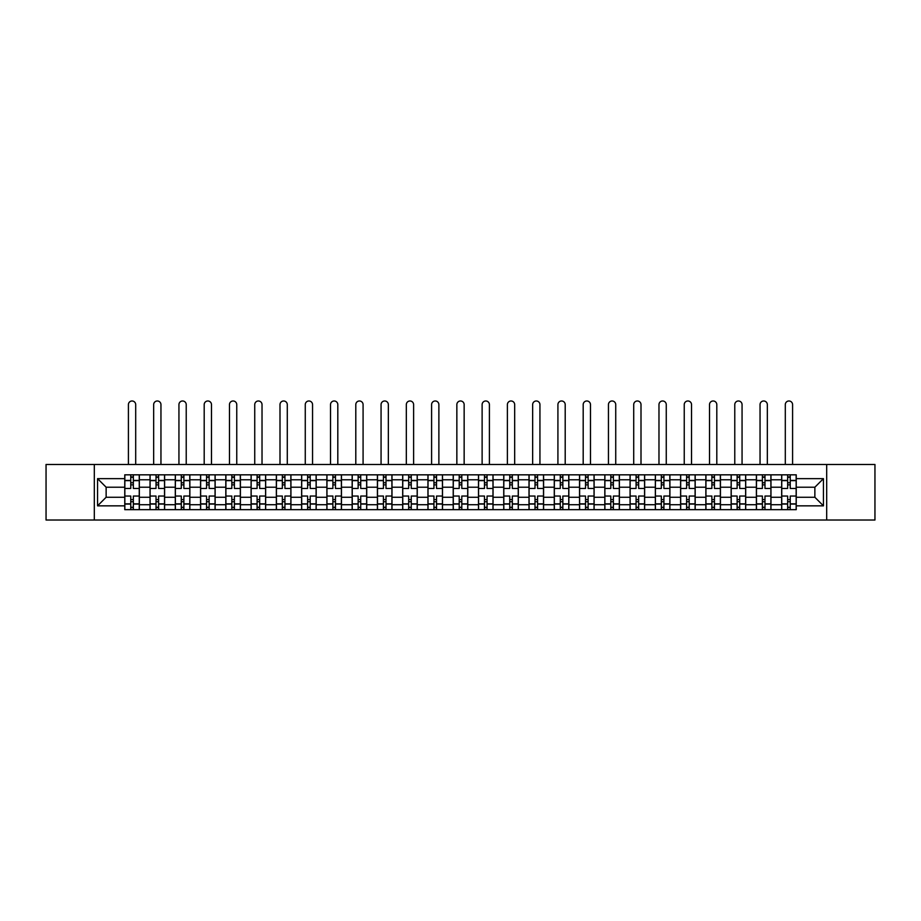<?xml version="1.0" encoding="UTF-8"?>
<svg xmlns="http://www.w3.org/2000/svg" width="921" height="921" viewBox="0 0 921 921"><rect width="100%" height="100%" fill="white"/><g stroke="black" fill="none" stroke-linecap="round" stroke-linejoin="round"><path stroke-width="1.38" d="M826.69 520.02L874.95 520.02L874.95 464.472L46.05 464.472L46.05 520.02L826.69 520.02L826.69 464.472M150.031 509.658L150.031 479.772L139.336 479.772L139.336 509.658M139.336 479.772L139.336 474.833M150.031 479.772L150.031 474.833M164.606 474.833L164.606 509.658M175.289 509.658L175.289 474.833M189.864 474.833L189.864 509.658M200.559 509.658L200.559 474.833M215.134 474.833L215.134 509.658M225.818 509.658L225.818 474.833M240.404 474.833L240.404 509.658M251.088 509.658L251.088 474.833M265.662 474.833L265.662 509.658M276.358 509.658L276.358 474.833M290.932 474.833L290.932 509.658M301.616 509.658L301.616 474.833M316.191 474.833L316.191 509.658M326.886 509.658L326.886 474.833M341.461 474.833L341.461 509.658M352.156 509.658L352.156 474.833M366.731 474.833L366.731 509.658M377.414 509.658L377.414 474.833M391.989 474.833L391.989 509.658M402.684 509.658L402.684 474.833M417.259 474.833L417.259 509.658M427.943 509.658L427.943 474.833M442.517 474.833L442.517 509.658M453.213 509.658L453.213 474.833M467.787 474.833L467.787 509.658M478.483 509.658L478.483 474.833M493.057 474.833L493.057 509.658M503.741 509.658L503.741 474.833M518.316 474.833L518.316 509.658M529.011 509.658L529.011 474.833M543.586 474.833L543.586 509.658M554.269 509.658L554.269 474.833M568.844 474.833L568.844 509.658M579.539 509.658L579.539 474.833M594.114 474.833L594.114 509.658M604.809 509.658L604.809 474.833M619.384 474.833L619.384 509.658M630.068 509.658L630.068 474.833M644.642 474.833L644.642 509.658M655.338 509.658L655.338 474.833M669.912 474.833L669.912 509.658M680.596 509.658L680.596 474.833M695.182 474.833L695.182 509.658M705.866 509.658L705.866 474.833M720.441 474.833L720.441 509.658M731.136 509.658L731.136 474.833M745.711 474.833L745.711 509.658M756.394 509.658L756.394 474.833M770.969 474.833L770.969 509.658M781.664 509.658L781.664 474.833M781.664 497.259L770.969 497.259M756.394 497.259L745.711 497.259M731.136 497.259L720.441 497.259M705.866 497.259L695.182 497.259M680.596 497.259L669.912 497.259M655.338 497.259L644.642 497.259M630.068 497.259L619.384 497.259M604.809 497.259L594.114 497.259M579.539 497.259L568.844 497.259M554.269 497.259L543.586 497.259M529.011 497.259L518.316 497.259M503.741 497.259L493.057 497.259M478.483 497.259L467.787 497.259M453.213 497.259L442.517 497.259M427.943 497.259L417.259 497.259M402.684 497.259L391.989 497.259M377.414 497.259L366.731 497.259M352.156 497.259L341.461 497.259M326.886 497.259L316.191 497.259M301.616 497.259L290.932 497.259M276.358 497.259L265.662 497.259M251.088 497.259L240.404 497.259M225.818 497.259L215.134 497.259M200.559 497.259L189.864 497.259M175.289 497.259L164.606 497.259M150.031 497.259L139.336 497.259M781.664 487.221L770.969 487.221M756.394 487.221L745.711 487.221M731.136 487.221L720.441 487.221M705.866 487.221L695.182 487.221M680.596 487.221L669.912 487.221M655.338 487.221L644.642 487.221M630.068 487.221L619.384 487.221M604.809 487.221L594.114 487.221M579.539 487.221L568.844 487.221M554.269 487.221L543.586 487.221M529.011 487.221L518.316 487.221M503.741 487.221L493.057 487.221M478.483 487.221L467.787 487.221M453.213 487.221L442.517 487.221M427.943 487.221L417.259 487.221M402.684 487.221L391.989 487.221M377.414 487.221L366.731 487.221M352.156 487.221L341.461 487.221M326.886 487.221L316.191 487.221M301.616 487.221L290.932 487.221M276.358 487.221L265.662 487.221M251.088 487.221L240.404 487.221M225.818 487.221L215.134 487.221M200.559 487.221L189.864 487.221M175.289 487.221L164.606 487.221M150.031 487.221L139.336 487.221M106.134 497.259L124.761 497.259L124.761 487.221L106.134 487.221L106.134 497.259L97.557 505.848L97.557 478.644L124.761 478.644L124.761 487.221M796.239 487.221L796.239 497.259L814.866 497.259L814.866 487.221L796.239 487.221L796.239 474.833L124.761 474.833L124.761 478.644M796.239 478.644L823.443 478.644L823.443 505.848L796.239 505.848L796.239 497.259M124.761 497.259L124.761 509.658L796.239 509.658L796.239 505.848M124.761 505.848L97.557 505.848M94.31 520.02L94.31 464.472M133.349 507.229L130.759 507.229M130.759 477.262L133.349 477.262M158.608 507.229L156.017 507.229M156.017 477.262L158.608 477.262M183.878 507.229L181.287 507.229M181.287 477.262L183.878 477.262M209.136 507.229L206.546 507.229M206.546 477.262L209.136 477.262M234.406 507.229L231.816 507.229M231.816 477.262L234.406 477.262M259.676 507.229L257.086 507.229M257.086 477.262L259.676 477.262M284.934 507.229L282.344 507.229M282.344 477.262L284.934 477.262M310.204 507.229L307.614 507.229M307.614 477.262L310.204 477.262M335.474 507.229L332.872 507.229M332.872 477.262L335.474 477.262M360.733 507.229L358.142 507.229M358.142 477.262L360.733 477.262M386.003 507.229L383.412 507.229M383.412 477.262L386.003 477.262M411.261 507.229L408.671 507.229M408.671 477.262L411.261 477.262M436.531 507.229L433.941 507.229M433.941 477.262L436.531 477.262M461.801 507.229L459.199 507.229M459.199 477.262L461.801 477.262M487.059 507.229L484.469 507.229M484.469 477.262L487.059 477.262M512.329 507.229L509.739 507.229M509.739 477.262L512.329 477.262M537.588 507.229L534.997 507.229M534.997 477.262L537.588 477.262M562.858 507.229L560.267 507.229M560.267 477.262L562.858 477.262M588.128 507.229L585.526 507.229M585.526 477.262L588.128 477.262M613.386 507.229L610.796 507.229M610.796 477.262L613.386 477.262M638.656 507.229L636.066 507.229M636.066 477.262L638.656 477.262M663.914 507.229L661.324 507.229M661.324 477.262L663.914 477.262M689.184 507.229L686.594 507.229M686.594 477.262L689.184 477.262M714.454 507.229L711.864 507.229M711.864 477.262L714.454 477.262M739.713 507.229L737.122 507.229M737.122 477.262L739.713 477.262M764.983 507.229L762.392 507.229M762.392 477.262L764.983 477.262M790.241 507.229L787.651 507.229M787.651 477.262L790.241 477.262M97.557 478.644L106.134 487.221M814.866 497.259L823.443 505.848M814.866 487.221L823.443 478.644M139.255 509.658L139.255 488.441L133.349 488.441L133.349 474.833M130.759 474.833L130.759 488.441L124.842 488.441L124.842 474.833M135.698 464.472L135.698 404.63A3.649 3.649 0 0 0 132.048 400.98A3.649 3.649 0 0 0 128.41 404.63L128.41 464.472M139.255 488.441L139.255 474.833M124.842 509.658L124.842 496.051L130.759 496.051L130.759 509.658M133.349 509.658L133.349 496.051L139.255 496.051M130.759 484.872L133.349 484.872M124.842 496.051L124.842 488.441M133.349 499.608L130.759 499.608M133.349 507.552L130.759 507.552M130.759 501.715L133.349 501.715M133.349 482.765L130.759 482.765M130.759 476.94L133.349 476.94M164.525 509.658L164.525 488.441L158.608 488.441L158.608 474.833M156.017 474.833L156.017 488.441L150.111 488.441L150.111 474.833M160.956 464.472L160.956 404.63A3.649 3.649 0 0 0 157.318 400.98A3.649 3.649 0 0 0 153.669 404.63L153.669 464.472M164.525 488.441L164.525 474.833M150.111 509.658L150.111 496.051L156.017 496.051L156.017 509.658M158.608 509.658L158.608 496.051L164.525 496.051M156.017 484.872L158.608 484.872M150.111 496.051L150.111 488.441M158.608 499.608L156.017 499.608M158.608 507.552L156.017 507.552M156.017 501.715L158.608 501.715M158.608 482.765L156.017 482.765M156.017 476.94L158.608 476.94M189.784 509.658L189.784 488.441L183.878 488.441L183.878 474.833M181.287 474.833L181.287 488.441L175.37 488.441L175.37 474.833M186.226 464.472L186.226 404.63A3.649 3.649 0 0 0 182.577 400.98A3.649 3.649 0 0 0 178.939 404.63L178.939 464.472M189.784 488.441L189.784 474.833M175.37 509.658L175.37 496.051L181.287 496.051L181.287 509.658M183.878 509.658L183.878 496.051L189.784 496.051M181.287 484.872L183.878 484.872M175.37 496.051L175.37 488.441M183.878 499.608L181.287 499.608M183.878 507.552L181.287 507.552M181.287 501.715L183.878 501.715M183.878 482.765L181.287 482.765M181.287 476.94L183.878 476.94M215.054 509.658L215.054 488.441L209.136 488.441L209.136 474.833M206.546 474.833L206.546 488.441L200.64 488.441L200.64 474.833M211.485 464.472L211.485 404.63A3.649 3.649 0 0 0 207.847 400.98A3.649 3.649 0 0 0 204.197 404.63L204.197 464.472M215.054 488.441L215.054 474.833M200.64 509.658L200.64 496.051L206.546 496.051L206.546 509.658M209.136 509.658L209.136 496.051L215.054 496.051M206.546 484.872L209.136 484.872M200.64 496.051L200.64 488.441M209.136 499.608L206.546 499.608M209.136 507.552L206.546 507.552M206.546 501.715L209.136 501.715M209.136 482.765L206.546 482.765M206.546 476.94L209.136 476.94M240.323 509.658L240.323 488.441L234.406 488.441L234.406 474.833M231.816 474.833L231.816 488.441L225.91 488.441L225.91 474.833M236.755 464.472L236.755 404.63A3.649 3.649 0 0 0 233.117 400.98A3.649 3.649 0 0 0 229.467 404.63L229.467 464.472M240.323 488.441L240.323 474.833M225.91 509.658L225.91 496.051L231.816 496.051L231.816 509.658M234.406 509.658L234.406 496.051L240.323 496.051M231.816 484.872L234.406 484.872M225.91 496.051L225.91 488.441M234.406 499.608L231.816 499.608M234.406 507.552L231.816 507.552M231.816 501.715L234.406 501.715M234.406 482.765L231.816 482.765M231.816 476.94L234.406 476.94M265.582 509.658L265.582 488.441L259.676 488.441L259.676 474.833M257.086 474.833L257.086 488.441L251.168 488.441L251.168 474.833M262.025 464.472L262.025 404.63A3.649 3.649 0 0 0 258.375 400.98A3.649 3.649 0 0 0 254.737 404.63L254.737 464.472M265.582 488.441L265.582 474.833M251.168 509.658L251.168 496.051L257.086 496.051L257.086 509.658M259.676 509.658L259.676 496.051L265.582 496.051M257.086 484.872L259.676 484.872M251.168 496.051L251.168 488.441M259.676 499.608L257.086 499.608M259.676 507.552L257.086 507.552M257.086 501.715L259.676 501.715M259.676 482.765L257.086 482.765M257.086 476.94L259.676 476.94M290.852 509.658L290.852 488.441L284.934 488.441L284.934 474.833M282.344 474.833L282.344 488.441L276.438 488.441L276.438 474.833M287.283 464.472L287.283 404.63A3.649 3.649 0 0 0 283.645 400.98A3.649 3.649 0 0 0 279.996 404.63L279.996 464.472M290.852 488.441L290.852 474.833M276.438 509.658L276.438 496.051L282.344 496.051L282.344 509.658M284.934 509.658L284.934 496.051L290.852 496.051M282.344 484.872L284.934 484.872M276.438 496.051L276.438 488.441M284.934 499.608L282.344 499.608M284.934 507.552L282.344 507.552M282.344 501.715L284.934 501.715M284.934 482.765L282.344 482.765M282.344 476.94L284.934 476.94M316.11 509.658L316.11 488.441L310.204 488.441L310.204 474.833M307.614 474.833L307.614 488.441L301.697 488.441L301.697 474.833M312.553 464.472L312.553 404.63A3.649 3.649 0 0 0 308.903 400.98A3.649 3.649 0 0 0 305.265 404.63L305.265 464.472M316.11 488.441L316.11 474.833M301.697 509.658L301.697 496.051L307.614 496.051L307.614 509.658M310.204 509.658L310.204 496.051L316.11 496.051M307.614 484.872L310.204 484.872M301.697 496.051L301.697 488.441M310.204 499.608L307.614 499.608M310.204 507.552L307.614 507.552M307.614 501.715L310.204 501.715M310.204 482.765L307.614 482.765M307.614 476.94L310.204 476.94M341.38 509.658L341.38 488.441L335.474 488.441L335.474 474.833M332.872 474.833L332.872 488.441L326.967 488.441L326.967 474.833M337.811 464.472L337.811 404.63A3.649 3.649 0 0 0 334.173 400.98A3.649 3.649 0 0 0 330.524 404.63L330.524 464.472M341.38 488.441L341.38 474.833M326.967 509.658L326.967 496.051L332.872 496.051L332.872 509.658M335.474 509.658L335.474 496.051L341.38 496.051M332.872 484.872L335.474 484.872M326.967 496.051L326.967 488.441M335.474 499.608L332.872 499.608M335.474 507.552L332.872 507.552M332.872 501.715L335.474 501.715M335.474 482.765L332.872 482.765M332.872 476.94L335.474 476.94M366.65 509.658L366.65 488.441L360.733 488.441L360.733 474.833M358.142 474.833L358.142 488.441L352.236 488.441L352.236 474.833M363.081 464.472L363.081 404.63A3.649 3.649 0 0 0 359.443 400.98A3.649 3.649 0 0 0 355.794 404.63L355.794 464.472M366.65 488.441L366.65 474.833M352.236 509.658L352.236 496.051L358.142 496.051L358.142 509.658M360.733 509.658L360.733 496.051L366.65 496.051M358.142 484.872L360.733 484.872M352.236 496.051L352.236 488.441M360.733 499.608L358.142 499.608M360.733 507.552L358.142 507.552M358.142 501.715L360.733 501.715M360.733 482.765L358.142 482.765M358.142 476.94L360.733 476.94M391.909 509.658L391.909 488.441L386.003 488.441L386.003 474.833M383.412 474.833L383.412 488.441L377.495 488.441L377.495 474.833M388.351 464.472L388.351 404.63A3.649 3.649 0 0 0 384.702 400.98A3.649 3.649 0 0 0 381.064 404.63L381.064 464.472M391.909 488.441L391.909 474.833M377.495 509.658L377.495 496.051L383.412 496.051L383.412 509.658M386.003 509.658L386.003 496.051L391.909 496.051M383.412 484.872L386.003 484.872M377.495 496.051L377.495 488.441M386.003 499.608L383.412 499.608M386.003 507.552L383.412 507.552M383.412 501.715L386.003 501.715M386.003 482.765L383.412 482.765M383.412 476.94L386.003 476.94M417.178 509.658L417.178 488.441L411.261 488.441L411.261 474.833M408.671 474.833L408.671 488.441L402.765 488.441L402.765 474.833M413.61 464.472L413.61 404.63A3.649 3.649 0 0 0 409.972 400.98A3.649 3.649 0 0 0 406.322 404.63L406.322 464.472M417.178 488.441L417.178 474.833M402.765 509.658L402.765 496.051L408.671 496.051L408.671 509.658M411.261 509.658L411.261 496.051L417.178 496.051M408.671 484.872L411.261 484.872M402.765 496.051L402.765 488.441M411.261 499.608L408.671 499.608M411.261 507.552L408.671 507.552M408.671 501.715L411.261 501.715M411.261 482.765L408.671 482.765M408.671 476.94L411.261 476.94M442.437 509.658L442.437 488.441L436.531 488.441L436.531 474.833M433.941 474.833L433.941 488.441L428.023 488.441L428.023 474.833M438.88 464.472L438.88 404.63A3.649 3.649 0 0 0 435.23 400.98A3.649 3.649 0 0 0 431.592 404.63L431.592 464.472M442.437 488.441L442.437 474.833M428.023 509.658L428.023 496.051L433.941 496.051L433.941 509.658M436.531 509.658L436.531 496.051L442.437 496.051M433.941 484.872L436.531 484.872M428.023 496.051L428.023 488.441M436.531 499.608L433.941 499.608M436.531 507.552L433.941 507.552M433.941 501.715L436.531 501.715M436.531 482.765L433.941 482.765M433.941 476.94L436.531 476.94M467.707 509.658L467.707 488.441L461.801 488.441L461.801 474.833M459.199 474.833L459.199 488.441L453.293 488.441L453.293 474.833M464.149 464.472L464.149 404.63A3.649 3.649 0 0 0 460.5 400.98A3.649 3.649 0 0 0 456.851 404.63L456.851 464.472M467.707 488.441L467.707 474.833M453.293 509.658L453.293 496.051L459.199 496.051L459.199 509.658M461.801 509.658L461.801 496.051L467.707 496.051M459.199 484.872L461.801 484.872M453.293 496.051L453.293 488.441M461.801 499.608L459.199 499.608M461.801 507.552L459.199 507.552M459.199 501.715L461.801 501.715M461.801 482.765L459.199 482.765M459.199 476.94L461.801 476.94M492.977 509.658L492.977 488.441L487.059 488.441L487.059 474.833M484.469 474.833L484.469 488.441L478.563 488.441L478.563 474.833M489.408 464.472L489.408 404.63A3.649 3.649 0 0 0 485.77 400.98A3.649 3.649 0 0 0 482.12 404.63L482.12 464.472M492.977 488.441L492.977 474.833M478.563 509.658L478.563 496.051L484.469 496.051L484.469 509.658M487.059 509.658L487.059 496.051L492.977 496.051M484.469 484.872L487.059 484.872M478.563 496.051L478.563 488.441M487.059 499.608L484.469 499.608M487.059 507.552L484.469 507.552M484.469 501.715L487.059 501.715M487.059 482.765L484.469 482.765M484.469 476.94L487.059 476.94M518.235 509.658L518.235 488.441L512.329 488.441L512.329 474.833M509.739 474.833L509.739 488.441L503.822 488.441L503.822 474.833M514.678 464.472L514.678 404.63A3.649 3.649 0 0 0 511.028 400.98A3.649 3.649 0 0 0 507.39 404.63L507.39 464.472M518.235 488.441L518.235 474.833M503.822 509.658L503.822 496.051L509.739 496.051L509.739 509.658M512.329 509.658L512.329 496.051L518.235 496.051M509.739 484.872L512.329 484.872M503.822 496.051L503.822 488.441M512.329 499.608L509.739 499.608M512.329 507.552L509.739 507.552M509.739 501.715L512.329 501.715M512.329 482.765L509.739 482.765M509.739 476.94L512.329 476.94M543.505 509.658L543.505 488.441L537.588 488.441L537.588 474.833M534.997 474.833L534.997 488.441L529.091 488.441L529.091 474.833M539.936 464.472L539.936 404.63A3.649 3.649 0 0 0 536.298 400.98A3.649 3.649 0 0 0 532.649 404.63L532.649 464.472M543.505 488.441L543.505 474.833M529.091 509.658L529.091 496.051L534.997 496.051L534.997 509.658M537.588 509.658L537.588 496.051L543.505 496.051M534.997 484.872L537.588 484.872M529.091 496.051L529.091 488.441M537.588 499.608L534.997 499.608M537.588 507.552L534.997 507.552M534.997 501.715L537.588 501.715M537.588 482.765L534.997 482.765M534.997 476.94L537.588 476.94M568.764 509.658L568.764 488.441L562.858 488.441L562.858 474.833M560.267 474.833L560.267 488.441L554.35 488.441L554.35 474.833M565.206 464.472L565.206 404.63A3.649 3.649 0 0 0 561.557 400.98A3.649 3.649 0 0 0 557.919 404.63L557.919 464.472M568.764 488.441L568.764 474.833M554.35 509.658L554.35 496.051L560.267 496.051L560.267 509.658M562.858 509.658L562.858 496.051L568.764 496.051M560.267 484.872L562.858 484.872M554.35 496.051L554.35 488.441M562.858 499.608L560.267 499.608M562.858 507.552L560.267 507.552M560.267 501.715L562.858 501.715M562.858 482.765L560.267 482.765M560.267 476.94L562.858 476.94M594.033 509.658L594.033 488.441L588.128 488.441L588.128 474.833M585.526 474.833L585.526 488.441L579.62 488.441L579.62 474.833M590.476 464.472L590.476 404.63A3.649 3.649 0 0 0 586.827 400.98A3.649 3.649 0 0 0 583.189 404.63L583.189 464.472M594.033 488.441L594.033 474.833M579.62 509.658L579.62 496.051L585.526 496.051L585.526 509.658M588.128 509.658L588.128 496.051L594.033 496.051M585.526 484.872L588.128 484.872M579.62 496.051L579.62 488.441M588.128 499.608L585.526 499.608M588.128 507.552L585.526 507.552M585.526 501.715L588.128 501.715M588.128 482.765L585.526 482.765M585.526 476.94L588.128 476.94M619.303 509.658L619.303 488.441L613.386 488.441L613.386 474.833M610.796 474.833L610.796 488.441L604.89 488.441L604.89 474.833M615.735 464.472L615.735 404.63A3.649 3.649 0 0 0 612.097 400.98A3.649 3.649 0 0 0 608.447 404.63L608.447 464.472M619.303 488.441L619.303 474.833M604.89 509.658L604.89 496.051L610.796 496.051L610.796 509.658M613.386 509.658L613.386 496.051L619.303 496.051M610.796 484.872L613.386 484.872M604.89 496.051L604.89 488.441M613.386 499.608L610.796 499.608M613.386 507.552L610.796 507.552M610.796 501.715L613.386 501.715M613.386 482.765L610.796 482.765M610.796 476.94L613.386 476.94M644.562 509.658L644.562 488.441L638.656 488.441L638.656 474.833M636.066 474.833L636.066 488.441L630.148 488.441L630.148 474.833M641.004 464.472L641.004 404.63A3.649 3.649 0 0 0 637.355 400.98A3.649 3.649 0 0 0 633.717 404.63L633.717 464.472M644.562 488.441L644.562 474.833M630.148 509.658L630.148 496.051L636.066 496.051L636.066 509.658M638.656 509.658L638.656 496.051L644.562 496.051M636.066 484.872L638.656 484.872M630.148 496.051L630.148 488.441M638.656 499.608L636.066 499.608M638.656 507.552L636.066 507.552M636.066 501.715L638.656 501.715M638.656 482.765L636.066 482.765M636.066 476.94L638.656 476.94M669.832 509.658L669.832 488.441L663.914 488.441L663.914 474.833M661.324 474.833L661.324 488.441L655.418 488.441L655.418 474.833M666.263 464.472L666.263 404.63A3.649 3.649 0 0 0 662.625 400.98A3.649 3.649 0 0 0 658.976 404.63L658.976 464.472M669.832 488.441L669.832 474.833M655.418 509.658L655.418 496.051L661.324 496.051L661.324 509.658M663.914 509.658L663.914 496.051L669.832 496.051M661.324 484.872L663.914 484.872M655.418 496.051L655.418 488.441M663.914 499.608L661.324 499.608M663.914 507.552L661.324 507.552M661.324 501.715L663.914 501.715M663.914 482.765L661.324 482.765M661.324 476.94L663.914 476.94M695.09 509.658L695.09 488.441L689.184 488.441L689.184 474.833M686.594 474.833L686.594 488.441L680.677 488.441L680.677 474.833M691.533 464.472L691.533 404.63A3.649 3.649 0 0 0 687.883 400.98A3.649 3.649 0 0 0 684.245 404.63L684.245 464.472M695.09 488.441L695.09 474.833M680.677 509.658L680.677 496.051L686.594 496.051L686.594 509.658M689.184 509.658L689.184 496.051L695.09 496.051M686.594 484.872L689.184 484.872M680.677 496.051L680.677 488.441M689.184 499.608L686.594 499.608M689.184 507.552L686.594 507.552M686.594 501.715L689.184 501.715M689.184 482.765L686.594 482.765M686.594 476.94L689.184 476.94M720.36 509.658L720.36 488.441L714.454 488.441L714.454 474.833M711.864 474.833L711.864 488.441L705.947 488.441L705.947 474.833M716.803 464.472L716.803 404.63A3.649 3.649 0 0 0 713.153 400.98A3.649 3.649 0 0 0 709.515 404.63L709.515 464.472M720.36 488.441L720.36 474.833M705.947 509.658L705.947 496.051L711.864 496.051L711.864 509.658M714.454 509.658L714.454 496.051L720.36 496.051M711.864 484.872L714.454 484.872M705.947 496.051L705.947 488.441M714.454 499.608L711.864 499.608M714.454 507.552L711.864 507.552M711.864 501.715L714.454 501.715M714.454 482.765L711.864 482.765M711.864 476.94L714.454 476.94M745.63 509.658L745.63 488.441L739.713 488.441L739.713 474.833M737.122 474.833L737.122 488.441L731.216 488.441L731.216 474.833M742.061 464.472L742.061 404.63A3.649 3.649 0 0 0 738.423 400.98A3.649 3.649 0 0 0 734.774 404.63L734.774 464.472M745.63 488.441L745.63 474.833M731.216 509.658L731.216 496.051L737.122 496.051L737.122 509.658M739.713 509.658L739.713 496.051L745.63 496.051M737.122 484.872L739.713 484.872M731.216 496.051L731.216 488.441M739.713 499.608L737.122 499.608M739.713 507.552L737.122 507.552M737.122 501.715L739.713 501.715M739.713 482.765L737.122 482.765M737.122 476.94L739.713 476.94M770.889 509.658L770.889 488.441L764.983 488.441L764.983 474.833M762.392 474.833L762.392 488.441L756.475 488.441L756.475 474.833M767.331 464.472L767.331 404.63A3.649 3.649 0 0 0 763.682 400.98A3.649 3.649 0 0 0 760.044 404.63L760.044 464.472M770.889 488.441L770.889 474.833M756.475 509.658L756.475 496.051L762.392 496.051L762.392 509.658M764.983 509.658L764.983 496.051L770.889 496.051M762.392 484.872L764.983 484.872M756.475 496.051L756.475 488.441M764.983 499.608L762.392 499.608M764.983 507.552L762.392 507.552M762.392 501.715L764.983 501.715M764.983 482.765L762.392 482.765M762.392 476.94L764.983 476.94M796.158 509.658L796.158 488.441L790.241 488.441L790.241 474.833M787.651 474.833L787.651 488.441L781.745 488.441L781.745 474.833M792.59 464.472L792.59 404.63A3.649 3.649 0 0 0 788.952 400.98A3.649 3.649 0 0 0 785.302 404.63L785.302 464.472M796.158 488.441L796.158 474.833M781.745 509.658L781.745 496.051L787.651 496.051L787.651 509.658M790.241 509.658L790.241 496.051L796.158 496.051M787.651 484.872L790.241 484.872M781.745 496.051L781.745 488.441M790.241 499.608L787.651 499.608M790.241 507.552L787.651 507.552M787.651 501.715L790.241 501.715M790.241 482.765L787.651 482.765M787.651 476.94L790.241 476.94M756.394 479.772L745.711 479.772M731.136 479.772L720.441 479.772M705.866 479.772L695.182 479.772M680.596 479.772L669.912 479.772M655.338 479.772L644.642 479.772M630.068 479.772L619.384 479.772M604.809 479.772L594.114 479.772M579.539 479.772L568.844 479.772M554.269 479.772L543.586 479.772M529.011 479.772L518.316 479.772M503.741 479.772L493.057 479.772M478.483 479.772L467.787 479.772M453.213 479.772L442.517 479.772M427.943 479.772L417.259 479.772M402.684 479.772L391.989 479.772M377.414 479.772L366.731 479.772M352.156 479.772L341.461 479.772M326.886 479.772L316.191 479.772M301.616 479.772L290.932 479.772M276.358 479.772L265.662 479.772M251.088 479.772L240.404 479.772M225.818 479.772L215.134 479.772M200.559 479.772L189.864 479.772M175.289 479.772L164.606 479.772M781.664 479.772L770.969 479.772M756.394 504.72L745.711 504.72M731.136 504.72L720.441 504.72M705.866 504.72L695.182 504.72M680.596 504.72L669.912 504.72M655.338 504.72L644.642 504.72M630.068 504.72L619.384 504.72M604.809 504.72L594.114 504.72M579.539 504.72L568.844 504.72M554.269 504.72L543.586 504.72M529.011 504.72L518.316 504.72M503.741 504.72L493.057 504.72M478.483 504.72L467.787 504.72M453.213 504.72L442.517 504.72M427.943 504.72L417.259 504.72M402.684 504.72L391.989 504.72M377.414 504.72L366.731 504.72M352.156 504.72L341.461 504.72M326.886 504.72L316.191 504.72M301.616 504.72L290.932 504.72M276.358 504.72L265.662 504.72M251.088 504.72L240.404 504.72M225.818 504.72L215.134 504.72M200.559 504.72L189.864 504.72M175.289 504.72L164.606 504.72M150.031 504.72L139.336 504.72M781.664 504.72L770.969 504.72M139.255 480.417L133.349 480.417M130.759 480.417L124.842 480.417M130.759 480.635L124.842 480.635M130.759 503.856L124.842 503.856M130.759 504.063L124.842 504.063M139.255 504.063L133.349 504.063M139.255 480.635L133.349 480.635M139.255 503.856L133.349 503.856M164.525 480.417L158.608 480.417M156.017 480.417L150.111 480.417M156.017 480.635L150.111 480.635M156.017 503.856L150.111 503.856M156.017 504.063L150.111 504.063M164.525 504.063L158.608 504.063M164.525 480.635L158.608 480.635M164.525 503.856L158.608 503.856M189.784 480.417L183.878 480.417M181.287 480.417L175.37 480.417M181.287 480.635L175.37 480.635M181.287 503.856L175.37 503.856M181.287 504.063L175.37 504.063M189.784 504.063L183.878 504.063M189.784 480.635L183.878 480.635M189.784 503.856L183.878 503.856M215.054 480.417L209.136 480.417M206.546 480.417L200.64 480.417M206.546 480.635L200.64 480.635M206.546 503.856L200.64 503.856M206.546 504.063L200.64 504.063M215.054 504.063L209.136 504.063M215.054 480.635L209.136 480.635M215.054 503.856L209.136 503.856M240.323 480.417L234.406 480.417M231.816 480.417L225.91 480.417M231.816 480.635L225.91 480.635M231.816 503.856L225.91 503.856M231.816 504.063L225.91 504.063M240.323 504.063L234.406 504.063M240.323 480.635L234.406 480.635M240.323 503.856L234.406 503.856M265.582 480.417L259.676 480.417M257.086 480.417L251.168 480.417M257.086 480.635L251.168 480.635M257.086 503.856L251.168 503.856M257.086 504.063L251.168 504.063M265.582 504.063L259.676 504.063M265.582 480.635L259.676 480.635M265.582 503.856L259.676 503.856M290.852 480.417L284.934 480.417M282.344 480.417L276.438 480.417M282.344 480.635L276.438 480.635M282.344 503.856L276.438 503.856M282.344 504.063L276.438 504.063M290.852 504.063L284.934 504.063M290.852 480.635L284.934 480.635M290.852 503.856L284.934 503.856M316.11 480.417L310.204 480.417M307.614 480.417L301.697 480.417M307.614 480.635L301.697 480.635M307.614 503.856L301.697 503.856M307.614 504.063L301.697 504.063M316.11 504.063L310.204 504.063M316.11 480.635L310.204 480.635M316.11 503.856L310.204 503.856M341.38 480.417L335.474 480.417M332.872 480.417L326.967 480.417M332.872 480.635L326.967 480.635M332.872 503.856L326.967 503.856M332.872 504.063L326.967 504.063M341.38 504.063L335.474 504.063M341.38 480.635L335.474 480.635M341.38 503.856L335.474 503.856M366.65 480.417L360.733 480.417M358.142 480.417L352.236 480.417M358.142 480.635L352.236 480.635M358.142 503.856L352.236 503.856M358.142 504.063L352.236 504.063M366.65 504.063L360.733 504.063M366.65 480.635L360.733 480.635M366.65 503.856L360.733 503.856M391.909 480.417L386.003 480.417M383.412 480.417L377.495 480.417M383.412 480.635L377.495 480.635M383.412 503.856L377.495 503.856M383.412 504.063L377.495 504.063M391.909 504.063L386.003 504.063M391.909 480.635L386.003 480.635M391.909 503.856L386.003 503.856M417.178 480.417L411.261 480.417M408.671 480.417L402.765 480.417M408.671 480.635L402.765 480.635M408.671 503.856L402.765 503.856M408.671 504.063L402.765 504.063M417.178 504.063L411.261 504.063M417.178 480.635L411.261 480.635M417.178 503.856L411.261 503.856M442.437 480.417L436.531 480.417M433.941 480.417L428.023 480.417M433.941 480.635L428.023 480.635M433.941 503.856L428.023 503.856M433.941 504.063L428.023 504.063M442.437 504.063L436.531 504.063M442.437 480.635L436.531 480.635M442.437 503.856L436.531 503.856M467.707 480.417L461.801 480.417M459.199 480.417L453.293 480.417M459.199 480.635L453.293 480.635M459.199 503.856L453.293 503.856M459.199 504.063L453.293 504.063M467.707 504.063L461.801 504.063M467.707 480.635L461.801 480.635M467.707 503.856L461.801 503.856M492.977 480.417L487.059 480.417M484.469 480.417L478.563 480.417M484.469 480.635L478.563 480.635M484.469 503.856L478.563 503.856M484.469 504.063L478.563 504.063M492.977 504.063L487.059 504.063M492.977 480.635L487.059 480.635M492.977 503.856L487.059 503.856M518.235 480.417L512.329 480.417M509.739 480.417L503.822 480.417M509.739 480.635L503.822 480.635M509.739 503.856L503.822 503.856M509.739 504.063L503.822 504.063M518.235 504.063L512.329 504.063M518.235 480.635L512.329 480.635M518.235 503.856L512.329 503.856M543.505 480.417L537.588 480.417M534.997 480.417L529.091 480.417M534.997 480.635L529.091 480.635M534.997 503.856L529.091 503.856M534.997 504.063L529.091 504.063M543.505 504.063L537.588 504.063M543.505 480.635L537.588 480.635M543.505 503.856L537.588 503.856M568.764 480.417L562.858 480.417M560.267 480.417L554.35 480.417M560.267 480.635L554.35 480.635M560.267 503.856L554.35 503.856M560.267 504.063L554.35 504.063M568.764 504.063L562.858 504.063M568.764 480.635L562.858 480.635M568.764 503.856L562.858 503.856M594.033 480.417L588.128 480.417M585.526 480.417L579.62 480.417M585.526 480.635L579.62 480.635M585.526 503.856L579.62 503.856M585.526 504.063L579.62 504.063M594.033 504.063L588.128 504.063M594.033 480.635L588.128 480.635M594.033 503.856L588.128 503.856M619.303 480.417L613.386 480.417M610.796 480.417L604.89 480.417M610.796 480.635L604.89 480.635M610.796 503.856L604.89 503.856M610.796 504.063L604.89 504.063M619.303 504.063L613.386 504.063M619.303 480.635L613.386 480.635M619.303 503.856L613.386 503.856M644.562 480.417L638.656 480.417M636.066 480.417L630.148 480.417M636.066 480.635L630.148 480.635M636.066 503.856L630.148 503.856M636.066 504.063L630.148 504.063M644.562 504.063L638.656 504.063M644.562 480.635L638.656 480.635M644.562 503.856L638.656 503.856M669.832 480.417L663.914 480.417M661.324 480.417L655.418 480.417M661.324 480.635L655.418 480.635M661.324 503.856L655.418 503.856M661.324 504.063L655.418 504.063M669.832 504.063L663.914 504.063M669.832 480.635L663.914 480.635M669.832 503.856L663.914 503.856M695.09 480.417L689.184 480.417M686.594 480.417L680.677 480.417M686.594 480.635L680.677 480.635M686.594 503.856L680.677 503.856M686.594 504.063L680.677 504.063M695.09 504.063L689.184 504.063M695.09 480.635L689.184 480.635M695.09 503.856L689.184 503.856M720.36 480.417L714.454 480.417M711.864 480.417L705.947 480.417M711.864 480.635L705.947 480.635M711.864 503.856L705.947 503.856M711.864 504.063L705.947 504.063M720.36 504.063L714.454 504.063M720.36 480.635L714.454 480.635M720.36 503.856L714.454 503.856M745.63 480.417L739.713 480.417M737.122 480.417L731.216 480.417M737.122 480.635L731.216 480.635M737.122 503.856L731.216 503.856M737.122 504.063L731.216 504.063M745.63 504.063L739.713 504.063M745.63 480.635L739.713 480.635M745.63 503.856L739.713 503.856M770.889 480.417L764.983 480.417M762.392 480.417L756.475 480.417M762.392 480.635L756.475 480.635M762.392 503.856L756.475 503.856M762.392 504.063L756.475 504.063M770.889 504.063L764.983 504.063M770.889 480.635L764.983 480.635M770.889 503.856L764.983 503.856M796.158 480.417L790.241 480.417M787.651 480.417L781.745 480.417M787.651 480.635L781.745 480.635M787.651 503.856L781.745 503.856M787.651 504.063L781.745 504.063M796.158 504.063L790.241 504.063M796.158 480.635L790.241 480.635M796.158 503.856L790.241 503.856"/></g></svg>
